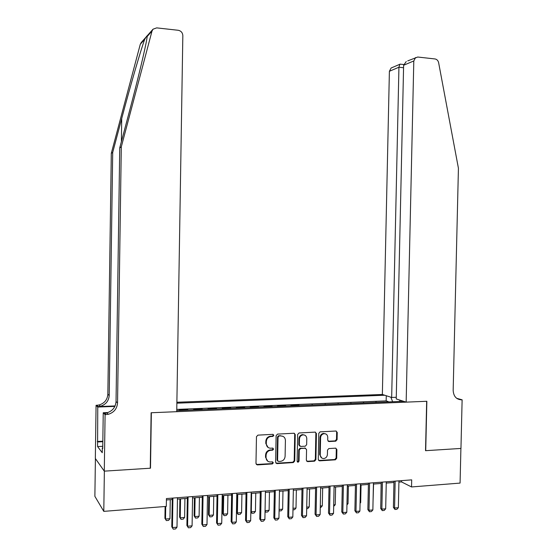 <?xml version="1.0" encoding="UTF-8"?>
<svg xmlns="http://www.w3.org/2000/svg" width="557" height="557" viewBox="0 0 557 557"><rect width="100%" height="100%" fill="white"/><g stroke="black" fill="none" stroke-linecap="round" stroke-linejoin="round"><path stroke-width="0.84" d="M273.849 435.33L272.888 434.349L257.912 435.135L256.464 436.702L255.976 463.508L257.362 464.9L272.359 463.925L273.334 462.825L272.373 461.857L270.444 461.983C267.729 461.871 266.26 460.388 266.037 457.527L266.079 455.306C266.371 452.528 267.82 450.864 270.43 450.314L272.645 450.174L273.591 449.081L272.631 448.107L270.702 448.218C267.987 448.093 266.518 446.596 266.295 443.734L266.337 441.513C266.615 438.798 268.021 437.148 270.563 436.556L272.93 436.409L273.849 435.33M268.098 447.48L265.8 443.442L265.842 441.221C266.114 438.505 267.52 436.862 270.061 436.27L272.422 436.124L273.341 435.045L273.097 434.363M256.324 464.489L271.851 463.598L272.826 462.498L272.631 461.878M267.715 461.168L265.543 457.206L265.585 454.985C265.877 452.214 267.325 450.557 269.929 450.007L272.136 449.868L273.083 448.782L272.867 448.12M335.732 441.179L337.089 439.661L337.243 432.392L335.941 431.021L320.059 431.863L318.792 433.374L318.263 459.483L319.586 460.848L335.377 459.817L336.707 458.3L336.888 449.52L335.593 448.162L328.811 448.573L327.502 450.091L327.412 454.463C327.161 456.768 325.977 458.133 323.847 458.55C321.626 458.502 320.421 457.29 320.24 454.909L320.588 437.732C320.811 435.504 321.953 434.154 324 433.687C326.305 433.659 327.558 434.878 327.76 437.336L327.704 440.19L329.006 441.562L335.732 441.179L335.147 440.893L336.498 439.382L336.651 432.121L336.184 431.034M425.534 450.69L460.904 448.441L460.075 483.093L411.532 486.95L411.693 479.869L166.432 498.564L166.306 506.41L103.79 511.368L104.368 471.138L150.494 468.2L151.358 412.744L426.669 401.284L425.534 450.69M295.245 434.634L293.894 433.242L277.539 434.105L276.119 435.651L275.611 462.24L276.982 463.626L293.323 462.561L294.73 461.008L295.245 434.634L294.249 433.269M299.046 432.97L315.109 432.121L316.432 433.499L315.903 459.636L314.559 461.175L307.68 461.621L306.35 460.256L306.559 449.617L305.229 448.239L300.585 448.517L299.255 450.056L299.039 461.161L298.086 462.247L297.125 461.287L297.647 434.502L299.046 432.97M388.229 401.917L381.726 402.189M375.878 402.426L369.277 402.697M363.394 402.941L356.689 403.219M350.778 403.463L343.961 403.741M338.015 403.985L331.095 404.271M325.114 404.521L318.082 404.807M312.066 405.057L304.93 405.35M298.879 405.6L298.886 405.252L290.9 405.58L291.624 405.9M285.539 406.15L285.546 405.802L277.47 406.13L278.166 406.457M272.046 406.707L272.053 406.352L263.886 406.687L264.561 407.014M258.399 407.271L258.406 406.916L250.149 407.251L250.796 407.585M244.6 407.835L244.607 407.48L236.252 407.821L236.871 408.156M230.64 408.413L230.647 408.051L222.194 408.399L222.786 408.734M216.52 408.991L216.52 408.636L207.97 408.984L208.534 409.325M202.226 409.583L202.233 409.221L193.585 409.576L194.121 409.917M187.772 410.182L187.779 409.813L179.027 410.175L179.535 410.516M396.271 397.287L391.668 397.468L382.36 394.474L176.882 402.245M384.755 395.24L176.868 403.184M176.75 410.634L403.526 401.291M187.779 409.813L188.308 410.154M202.233 409.221L202.79 409.562M216.52 408.636L217.105 408.97M230.647 408.051L231.259 408.385M244.607 407.48L245.247 407.808M258.406 406.916L259.075 407.244M272.053 406.352L272.742 406.68M285.546 405.802L286.256 406.123M298.886 405.252L299.624 405.573M312.073 404.709L312.839 405.023M325.121 404.173L325.908 404.486M338.022 403.644L338.83 403.957M350.785 403.122L351.613 403.428M363.401 402.6L364.257 402.906M375.884 402.091L376.762 402.391M388.236 401.583L386.154 400.887L176.771 409.416M95.407 458.571L94.878 496.336L103.79 511.368M398.923 482.104L401.513 481.909L411.532 486.95M166.404 499.956L172.231 499.511M177.453 499.107L187.354 498.348M192.555 497.951L202.288 497.206M207.476 496.802L217.042 496.071M222.215 495.674L231.621 494.95M236.781 494.553L246.027 493.843M251.172 493.446L260.265 492.75M265.397 492.36L274.336 491.671M279.454 491.281L288.248 490.606M293.351 490.209L301.991 489.547M307.081 489.157L315.582 488.503M320.651 488.113L329.02 487.472M334.075 487.083L342.297 486.456M347.338 486.066L355.429 485.446M360.456 485.056L368.414 484.451M373.42 484.061L381.253 483.462M386.245 483.079L393.945 482.487M269.233 450.14L270.319 450.077M272.241 449.965L272.853 449.931M401.541 480.642L401.513 481.909M400.17 400.204L399.446 401.458M392.615 401.736L390.896 397.218M386.154 400.887L386.273 395.728M275.98 463.236L292.822 462.233L294.193 460.681L294.702 434.356M279.036 436.089L278.04 437.175L277.595 460.493L278.556 461.461L280.693 461.321C283.332 460.806 284.801 459.149 285.1 456.336L285.407 440.455C285.198 437.614 283.743 436.124 281.055 435.978L278.444 435.811L277.525 436.89L278.04 437.175M277.797 461.119L277.087 460.166L277.525 436.89M282.949 436.333L281.055 435.978M278.521 435.804L280.533 435.699M306.74 461.266L313.967 460.862L315.346 459.323L315.861 433.228L315.401 432.141M305.591 448.274L300.042 448.218L298.719 449.75L298.496 460.841L299.039 461.161M297.327 461.92L298.496 460.841M306.782 438.568C306.566 436.082 305.285 434.857 302.938 434.892C300.857 435.365 299.701 436.73 299.478 438.972L299.353 445.085L300.696 446.463L305.34 446.192L306.656 444.66L306.782 438.568M304.602 435.087L302.388 434.613C300.314 435.087 299.165 436.444 298.935 438.686L299.478 438.972M299.777 446.136L298.817 444.785L298.935 438.686M328.143 441.255L335.147 440.893M325.518 433.847L323.422 433.409C321.382 433.875 320.24 435.226 320.017 437.454L320.588 437.732M321.73 458L319.669 454.603L320.017 437.454M318.653 460.5L334.792 459.504L336.115 457.986L336.296 449.227L335.878 448.176M165.109 506.501L164.921 518.309L165.52 519.047L169.955 518.671L170.261 499.664M169.955 518.671L168.562 520.398L166.348 520.586L164.921 518.309M165.721 506.452L165.52 519.047L166.348 520.586M177.474 497.721L177.001 527.18L175.552 528.948L173.276 529.15L171.793 526.79L172.259 498.118M177.001 527.18L172.433 527.576L172.914 498.069M173.276 529.15L171.793 526.79M121.294 146.888L119.734 147.89L129.127 112.5C137.44 81.301 145.544 47.624 146.895 38.524L147.201 36.477C147.591 34.952 146.776 35.871 144.75 39.234C140.956 49.336 130.234 86.251 121.718 118.509L112.702 152.43L109.207 395.477C108.747 400.97 105.823 404.57 100.427 406.276L98.199 406.589L96.925 405.273L96.076 405.308L95.331 458.467L104.284 471.145L150.258 468.214L151.121 412.751L176.729 411.686L182.835 35.613C182.599 32.668 181.067 30.893 178.226 30.28L156.705 27.878L153.036 29.187L152.005 31.067L121.294 146.888L117.548 402.899C117.067 408.685 113.99 412.486 108.33 414.297L105.092 414.673L104.284 471.145M112.702 152.43L111.303 153.342L107.842 394.265C107.383 399.71 104.486 403.282 99.139 404.967L96.925 405.273M107.125 413.071L104.577 413.176L106.895 412.841C112.514 411.052 115.557 407.285 116.037 401.555L119.734 147.89M144.75 39.234L140.287 44.261L111.303 153.342M105.092 414.673L103.24 412.744L102.732 448.469L102.328 447.953L102.739 447.932M102.76 446.31L97.586 446.589L102.258 452.723L102.328 447.953M97.586 446.589L97.76 407.049L96.076 405.308M103.24 412.744L107.884 412.556M115.083 405.942L98.199 406.589M114.874 406.394L97.76 407.049M140.287 44.261L141.262 42.485L146.338 36.755M97.273 441.485L102.836 441.2M102.829 441.694L97.649 441.966M406.157 402.133L413.802 60.957L403.616 65.26L396.236 398.937L406.157 402.133L426.857 401.277L425.722 450.676L460.959 448.434L462.122 399.808L456.663 398.304M407.752 60.88L417.736 57.03L435.031 58.958C436.904 59.314 438.094 60.539 438.617 62.649L458.425 168.242L453.168 390.408C453.551 396.319 456.315 399.46 461.461 399.835L462.122 399.808M391.668 397.468L398.937 67.237L389.392 71.275L391.105 68.017L392.051 67.606M382.36 394.474L389.392 71.275M457.234 398.701L461.461 399.835M415.585 57.524L413.802 60.957M400.734 64.215L399.808 64.285L398.937 67.237L403.56 67.731M406.262 61.521L403.616 65.26M179.89 498.926L179.598 517.07L180.238 517.808L184.618 517.439L184.931 498.536M184.618 517.439L183.218 519.145L181.032 519.333L179.598 517.07M180.545 498.87L180.238 517.808L181.032 519.333M194.407 497.805L194.108 515.852L194.783 516.576L199.107 516.214L199.427 497.422M199.107 516.214L197.714 517.919L195.549 518.101L194.108 515.852M195.096 497.756L194.783 516.576L195.549 518.101M208.75 496.705L208.443 514.647L209.154 515.364L213.435 515.002L213.756 496.322M213.435 515.002L212.036 516.701L209.898 516.882L208.443 514.647M209.474 496.649L209.154 515.364L209.898 516.882M222.932 495.619L222.619 513.457L223.364 514.167L227.597 513.812L227.924 495.236M227.597 513.812L226.191 515.497L224.074 515.678L222.619 513.457M223.691 495.563L223.364 514.167L224.074 515.678M192.583 496.572L192.088 525.85L190.647 527.611L188.391 527.806L186.901 525.467L187.375 496.969M192.088 525.85L187.584 526.247L188.071 496.914M188.391 527.806L186.901 525.467M207.503 495.431L207.002 524.534L205.554 526.288L203.326 526.483L201.829 524.158L202.309 495.827M207.002 524.534L202.546 524.931L203.04 495.772M203.326 526.483L201.829 524.158M222.243 494.31L221.735 523.239L220.28 524.979L218.086 525.174L216.576 522.863L217.063 494.707M221.735 523.239L217.334 523.629L217.836 494.644M218.086 525.174L216.576 522.863M236.809 493.196L236.293 521.958L234.838 523.691L232.666 523.879L231.148 521.582L231.649 493.593M236.293 521.958L231.942 522.341L232.457 493.53M232.666 523.879L231.148 521.582M236.948 494.539L236.628 512.28L237.407 512.983L241.592 512.628L241.926 494.156M241.592 512.628L240.185 514.306L238.097 514.48L236.628 512.28M237.742 494.484L237.407 512.983L238.097 514.48M251.2 492.103L250.678 520.691L249.223 522.41L247.071 522.605L245.546 520.322L246.055 492.492M250.678 520.691L246.382 521.067L246.897 492.43M247.071 522.605L245.546 520.322M250.845 511.43L251.291 511.806L255.426 511.458L255.767 493.098M255.426 511.458L254.02 513.129L251.952 513.303L250.845 511.674M251.632 493.411L251.291 511.806L251.952 513.303M265.424 491.016L264.895 519.437L263.433 521.15L261.31 521.338L259.778 519.075L260.293 491.406M264.895 519.437L260.648 519.813L261.177 491.344M261.31 521.338L259.778 519.075M265.055 510.651L269.108 510.309L269.449 492.047M269.108 510.309L267.694 511.967L265.654 512.141L265.048 511.305M265.055 510.734L265.654 512.141M279.482 489.944L278.946 518.205L277.477 519.904L275.381 520.092L273.842 517.836L274.364 490.334M278.946 518.205L274.747 518.574L275.283 490.264M275.381 520.092L273.842 517.836M279.106 509.46L282.636 509.168L282.977 491.009M282.636 509.168L281.222 510.818L279.085 510.894M293.372 488.886L292.829 516.98L291.36 518.678L289.292 518.859L288.679 517.349L287.746 516.618L288.275 489.276M292.829 516.98L288.679 517.349L289.222 489.206M289.292 518.859L287.746 516.618M292.996 508.29L296.004 508.04L296.359 489.979M296.004 508.04L294.59 509.676L292.968 509.815M307.109 487.841L306.552 515.768L305.083 517.46L303.036 517.641L302.451 516.13L301.483 515.413L302.019 488.231M306.552 515.768L302.451 516.13L303.001 488.155M303.036 517.641L301.483 515.413M306.726 507.135L309.232 506.919L309.588 488.962M309.232 506.919L307.812 508.555L306.691 508.652M320.679 486.804L320.122 514.577L318.653 516.255L316.627 516.436L316.07 514.933L315.067 514.222L315.61 487.194M320.122 514.577L316.07 514.933L316.627 487.117M316.627 516.436L315.067 514.222M320.296 505.986L322.308 505.819L322.67 487.96M322.308 505.819L320.888 507.441L320.261 507.497M334.096 485.781L333.532 513.394L332.063 515.065L330.057 515.246L329.528 513.749L328.498 513.046L329.041 486.17M333.532 513.394L329.528 513.749L330.092 486.087M330.057 515.246L328.498 513.046M333.706 504.858L335.244 504.726L335.606 486.964M335.244 504.726L333.678 506.355M347.366 484.771L346.795 512.231L345.319 513.888L343.342 514.062L342.827 512.579L341.768 511.883L342.325 485.154M346.795 512.231L342.827 512.579L343.397 485.077M343.342 514.062L341.768 511.883M346.969 503.737L348.034 503.646L348.404 485.983M348.034 503.646L346.948 504.879M360.483 483.775L359.899 511.075L358.429 512.725L356.473 512.9L355.986 511.417L354.893 510.727L355.457 484.158M359.899 511.075L355.986 511.417L356.564 484.068M356.473 512.9L354.893 510.727M360.08 502.63L360.685 502.581L361.054 485.015M360.685 502.581L360.066 503.27M373.448 482.787L372.863 509.934L371.387 511.577L369.451 511.751L368.992 510.275L367.871 509.592L368.442 483.163M372.863 509.934L368.992 510.275L369.576 483.079M369.451 511.751L367.871 509.592M373.044 501.537L373.573 484.054M386.273 481.805L385.681 508.806L384.205 510.442L382.29 510.609L381.851 509.14L380.703 508.464L381.28 482.188M385.681 508.806L381.851 509.14L382.443 482.097M382.29 510.609L380.703 508.464M381.134 483.469L380.884 500.221M398.951 480.837L398.352 507.692L396.876 509.314L394.983 509.481L394.565 508.026L393.395 507.357L393.973 481.22M398.352 507.692L394.565 508.026L395.164 481.13M394.983 509.481L393.395 507.357M270.423 436.235L270.925 436.521M265.842 441.221L266.337 441.513M265.8 443.442L266.295 443.734M272.088 449.868L272.596 450.174M270.166 449.986L270.667 450.293M265.585 454.985L266.079 455.306M265.543 457.206L266.037 457.527M271.83 463.598L272.331 463.925M256.881 464.566L257.362 464.9M272.345 436.138L272.853 436.416M294.193 460.681L294.73 461.008M293.358 462.554L292.822 462.233L293.323 462.561M276.467 463.299L276.982 463.626M277.087 460.166L277.595 460.493M315.861 433.228L316.432 433.499M315.346 459.323L315.903 459.636M313.967 460.862L314.524 461.175M307.13 461.3L307.68 461.621M304.679 447.939L305.229 448.239M300.112 448.211L300.655 448.51M298.719 449.75L299.255 450.056M298.817 444.785L299.353 445.085M328.428 441.276L329.006 441.562M319.669 454.603L320.24 454.909M336.296 449.227L336.888 449.52M336.115 457.986L336.707 458.3M334.764 459.511L335.349 459.824M319.015 460.535L319.586 460.848M336.651 432.121L337.243 432.392M336.498 439.382L337.089 439.661M121.718 118.509L121.377 141.715M109.207 395.477L107.842 394.265M116.037 401.555L117.548 402.899M152.005 31.067L147.201 36.477M104.577 413.176L105.99 414.631M270.061 436.27L270.563 436.556M272.136 449.868L272.645 450.174M269.929 450.007L270.43 450.314M271.851 463.598L272.359 463.925M272.422 436.124L272.93 436.409M278.444 435.811L278.96 436.096M313.995 460.855L314.559 461.175M300.042 448.218L300.585 448.517M297.542 461.927L298.086 462.247M302.388 434.613L302.938 434.892M323.422 433.409L324 433.687M334.792 459.504L335.377 459.817M335.217 440.886L335.808 441.172M106.895 412.841L108.33 414.297M100.427 406.276L99.139 404.967M152.869 29.375L147.236 35.739M391.105 68.017L399.808 64.285M403.714 64.535L400.037 64.139"/></g></svg>
